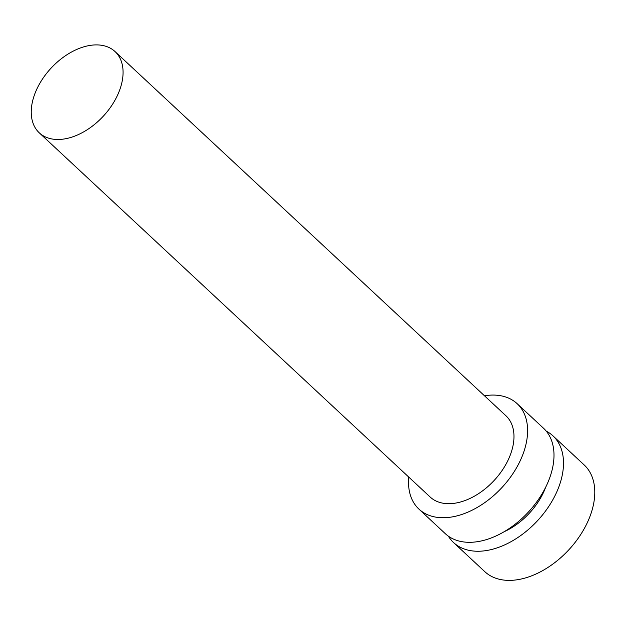 <?xml version="1.0" encoding="UTF-8"?>
<svg xmlns="http://www.w3.org/2000/svg" width="625" height="625" viewBox="0 0 625 625"><rect width="100%" height="100%" fill="white"/><g stroke="black" fill="none" stroke-linecap="round" stroke-linejoin="round"><path stroke-width="0.94" d="M91.242 45.242A55.555 35.484 133 0 1 115.023 51.555A55.555 35.484 133 0 1 103.117 116.391A55.555 35.484 133 0 1 39.289 132.844A55.555 35.484 133 0 1 40.352 82.438A55.555 35.484 133 0 1 91.242 45.242M115.023 51.555L505.922 415.758A55.555 35.484 133 0 1 494.016 480.594A55.555 35.484 133 0 1 430.188 497.047L39.289 132.844M484.484 395.781A72.047 46.023 133 0 1 486.32 395.516A72.047 46.023 133 0 1 517.164 403.695A72.047 46.023 133 0 1 501.727 487.773A72.047 46.023 133 0 1 418.945 509.117A72.047 46.023 133 0 1 408.75 477.07M517.164 403.695L543.555 428.273A72.047 46.023 133 0 1 528.109 512.359A72.047 46.023 133 0 1 445.328 533.695L418.945 509.117M545.688 487.195A55.555 35.484 133 0 1 504.25 531.672M546.211 431.109A72.914 46.57 133 0 1 552.938 435.836A72.914 46.57 133 0 1 537.312 520.93A72.914 46.57 133 0 1 453.531 542.531A72.914 46.57 133 0 1 448.344 536.156M552.938 435.836L584.211 464.977A72.914 46.57 133 0 1 568.586 550.07A72.914 46.57 133 0 1 484.805 571.664L453.531 542.531"/></g></svg>
